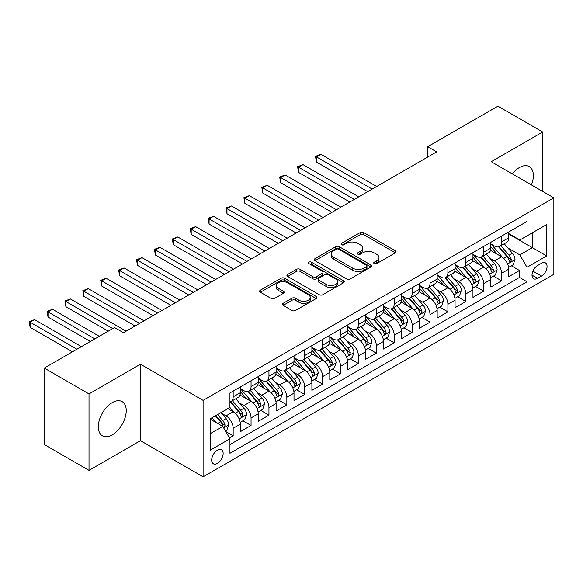 <?xml version="1.0" encoding="UTF-8"?>
<svg xmlns="http://www.w3.org/2000/svg" width="583" height="583" viewBox="0 0 583 583"><rect width="100%" height="100%" fill="white"/><g stroke="black" fill="none" stroke-linecap="round" stroke-linejoin="round"><path stroke-width="0.87" d="M374.228 263.611A1.742 1.006 0 0 0 376.691 263.611L395.354 252.833A2.485 1.436 0 0 0 396.076 251.82A2.485 1.436 0 0 0 395.354 250.807L363.734 232.551A2.485 1.436 0 0 0 360.221 232.551L341.558 243.322A1.742 1.006 0 0 0 341.048 244.037A1.742 1.006 0 0 0 341.558 244.743A1.742 1.006 0 0 0 344.014 244.743L346.433 243.351A7.951 4.591 0 0 1 357.671 243.351L360.309 244.867A7.951 4.591 0 0 1 362.633 248.118A7.951 4.591 0 0 1 360.309 251.36L357.889 252.752A1.742 1.006 0 0 0 357.386 253.467A1.742 1.006 0 0 0 357.889 254.173A1.742 1.006 0 0 0 360.352 254.173L362.764 252.782A7.951 4.591 0 0 1 374.009 252.782L376.64 254.305A7.951 4.591 0 0 1 378.972 257.548A7.951 4.591 0 0 1 376.64 260.79L374.228 262.19A1.742 1.006 0 0 0 373.718 262.897A1.742 1.006 0 0 0 374.228 263.611L374.228 262.19M112.279 434.831A19.742 11.398 120 0 0 125.17 417.435A19.742 11.398 120 0 0 122.146 401.614A19.742 11.398 120 0 0 112.279 402.591A19.742 11.398 120 0 0 99.38 419.986A19.742 11.398 120 0 0 102.404 435.807A19.742 11.398 120 0 0 112.279 434.831M531.419 184.913A19.742 11.398 120 0 0 529.269 166.563A19.742 11.398 120 0 0 519.402 167.54A19.742 11.398 120 0 0 512.304 173.88M217.415 463.398A8.096 4.679 120 0 0 222.706 456.263A8.096 4.679 120 0 0 221.46 449.77A8.096 4.679 120 0 0 217.415 450.171A8.096 4.679 120 0 0 212.125 457.312A8.096 4.679 120 0 0 213.363 463.798A8.096 4.679 120 0 0 217.415 463.398M283.105 303.335A2.485 1.436 0 0 0 282.376 304.348A2.485 1.436 0 0 0 283.105 305.368L291.974 310.484A2.485 1.436 0 0 0 295.486 310.484L316.219 298.518A2.485 1.436 0 0 0 316.948 297.505A2.485 1.436 0 0 0 316.219 296.492L284.599 278.237A2.485 1.436 0 0 0 281.086 278.237L260.361 290.203A2.485 1.436 0 0 0 259.632 291.216A2.485 1.436 0 0 0 260.361 292.229L271.073 298.416A2.485 1.436 0 0 0 274.586 298.416L283.455 293.3A2.485 1.436 0 0 0 284.183 292.28A2.485 1.436 0 0 0 283.455 291.267L278.142 288.199A6.646 3.833 0 0 1 276.196 285.488A6.646 3.833 0 0 1 280.299 281.946A6.646 3.833 0 0 1 287.543 282.777L308.356 294.794A6.646 3.833 0 0 1 310.302 297.505A6.646 3.833 0 0 1 306.199 301.047A6.646 3.833 0 0 1 298.962 300.216L295.486 298.212A2.485 1.436 0 0 0 291.974 298.212L283.105 303.335L283.105 305.368M140.459 364.207L89.01 393.919L44.272 368.084L44.272 444.545L89.01 470.372L140.459 440.668L203.095 476.828L203.095 400.375L140.459 364.207L140.459 440.668M542.664 191.406L542.664 131.998L491.214 161.702L553.85 197.863L203.095 400.375M542.664 131.998L497.926 106.172L427.689 146.727L427.689 157.053M44.272 368.084L114.516 327.529L123.458 332.696L436.631 151.886L427.689 146.727M346.608 278.944A2.485 1.436 0 0 0 350.121 278.944L370.846 266.978A2.485 1.436 0 0 0 371.575 265.965A2.485 1.436 0 0 0 370.846 264.952L339.226 246.696A2.485 1.436 0 0 0 335.713 246.696L314.988 258.663A2.485 1.436 0 0 0 314.259 259.675A2.485 1.436 0 0 0 314.988 260.688L346.608 278.944M309.624 263.982A1.742 1.006 0 0 1 311.388 264.23L311.388 262.161L343.533 280.722A2.485 1.436 0 0 1 344.262 281.735A2.485 1.436 0 0 1 343.533 282.748L322.807 294.714A2.485 1.436 0 0 1 319.295 294.714L287.674 276.459L287.674 274.433A2.485 1.436 0 0 0 286.945 275.446A2.485 1.436 0 0 0 287.674 276.459M287.674 274.433L296.543 269.31A2.485 1.436 0 0 1 300.056 269.31L312.882 276.714A2.485 1.436 0 0 0 316.394 276.714L322.275 273.318A2.485 1.436 0 0 0 323.004 272.305A2.485 1.436 0 0 0 322.275 271.292L308.924 263.582A1.742 1.006 0 0 1 308.422 262.875A1.742 1.006 0 0 1 309.493 261.942A1.742 1.006 0 0 1 311.388 262.161M229.447 437.957L233.164 435.814L225.73 431.522M221.511 413.274L226 415.868A10.122 5.845 60 0 1 233.164 428.272L240.32 424.14L240.32 431.682L251.054 425.481L242.914 420.78M239.402 402.948L243.898 405.542A10.122 5.845 60 0 1 251.054 417.938L258.211 413.806L258.211 421.349L268.952 415.147L260.812 410.447M257.3 392.614L261.796 395.208A10.122 5.845 60 0 1 268.952 407.604L276.109 403.472L276.109 411.015L286.851 404.813L278.703 400.113M275.198 382.28L279.687 384.875A10.122 5.845 60 0 1 286.851 397.271L294.007 393.139L294.007 400.681L304.741 394.487L296.601 389.787M293.089 371.947L297.585 374.541A10.122 5.845 60 0 1 304.741 386.944L311.898 382.812L311.898 390.348L322.639 384.153L314.499 379.453M310.987 361.62L315.483 364.215A10.122 5.845 60 0 1 322.639 376.611L329.796 372.479L329.796 380.021L340.538 373.82L332.39 369.119M328.885 351.287L333.374 353.881A10.122 5.845 60 0 1 340.538 366.277L347.694 362.145L347.694 369.688L358.428 363.486L350.288 358.785M346.776 340.953L351.272 343.547A10.122 5.845 60 0 1 358.428 355.943L365.585 351.811L365.585 359.354L376.327 353.16L368.186 348.452M364.674 330.619L369.17 333.214A10.122 5.845 60 0 1 376.327 345.617L383.483 341.478L383.483 349.02L394.217 342.826L386.077 338.125M382.572 320.293L387.061 322.88A10.122 5.845 60 0 1 394.217 335.283L401.381 331.151L401.381 338.694L412.115 332.492L403.975 327.792M400.463 309.959L404.959 312.554A10.122 5.845 60 0 1 412.115 324.95L419.272 320.818L419.272 328.36L430.014 322.159L421.866 317.458M418.361 299.626L422.857 302.22A10.122 5.845 60 0 1 430.014 314.616L437.17 310.484L437.17 318.026L447.904 311.825L439.764 307.124M436.259 289.292L440.748 291.886A10.122 5.845 60 0 1 447.904 304.29L455.068 300.15L455.068 307.693L465.802 301.498L457.662 296.798M454.15 278.958L458.646 281.553A10.122 5.845 60 0 1 465.802 293.956L472.959 289.824L472.959 297.366L483.701 291.165L475.553 286.464M472.048 268.632L476.544 271.226A10.122 5.845 60 0 1 483.701 283.622L490.857 279.49L490.857 287.033L501.591 280.831L501.591 273.289A10.122 5.845 -120 0 0 494.435 260.892L489.946 258.298M493.451 276.131L501.591 280.831M240.32 424.14A10.122 5.845 -120 0 0 233.164 411.736L227.793 408.639M258.211 413.806A10.122 5.845 -120 0 0 251.054 401.403L239.992 395.019M276.109 403.472A10.122 5.845 -120 0 0 268.952 391.076L257.883 384.685M294.007 393.139A10.122 5.845 -120 0 0 286.851 380.743L275.781 374.352M311.898 382.812A10.122 5.845 -120 0 0 304.741 370.409L293.679 364.018M329.796 372.479A10.122 5.845 -120 0 0 322.639 360.075L311.57 353.692M347.694 362.145A10.122 5.845 -120 0 0 340.538 349.749L329.468 343.358M365.585 351.811A10.122 5.845 -120 0 0 358.428 339.415L347.366 333.024M383.483 341.478A10.122 5.845 -120 0 0 376.327 329.082L365.257 322.69M401.381 331.151A10.122 5.845 -120 0 0 394.217 318.748L383.155 312.364M419.272 320.818A10.122 5.845 -120 0 0 412.115 308.422L401.053 302.03M437.17 310.484A10.122 5.845 -120 0 0 430.014 298.088L418.944 291.697M455.068 300.15A10.122 5.845 -120 0 0 447.904 287.754L436.842 281.363M472.959 289.824A10.122 5.845 -120 0 0 465.802 277.421L454.733 271.037M490.857 279.49A10.122 5.845 -120 0 0 483.701 267.094L472.631 260.703M541.505 263.268L537.562 265.542A7.849 4.533 120 0 0 532.439 272.458A7.849 4.533 120 0 0 533.642 278.74A7.849 4.533 120 0 0 537.562 278.353L541.505 276.08A7.849 4.533 120 0 0 546.628 269.164A7.849 4.533 120 0 0 545.426 262.882A7.849 4.533 120 0 0 541.505 263.268M203.095 476.828L553.85 274.323L553.85 197.863M210.252 433.643L222.779 426.406L229.942 438.81L229.942 453.275L527.01 281.764L527.01 267.298L519.847 254.902L507.837 247.964M229.942 438.81L210.252 450.171L210.252 418.762L229.942 407.4L229.942 392.935L527.01 221.423L527.01 235.889L546.694 224.521L546.694 255.93L527.01 267.298M240.32 388.591L243.898 390.661A10.122 5.845 60 0 0 248.963 391.164L256.119 387.032A10.122 5.845 -120 0 0 258.211 382.397L258.211 376.611M258.211 378.265L261.796 380.327A10.122 5.845 60 0 0 266.854 380.83L274.01 376.698A10.122 5.845 -120 0 0 276.109 372.063L276.109 366.277M276.109 367.931L279.687 369.994A10.122 5.845 60 0 0 284.752 370.496L291.908 366.364A10.122 5.845 -120 0 0 294.007 361.73L294.007 355.943M294.007 357.598L297.585 359.667A10.122 5.845 60 0 0 302.643 360.163L309.806 356.031A10.122 5.845 -120 0 0 311.898 351.396L311.898 345.61M311.898 347.264L315.483 349.334A10.122 5.845 60 0 0 320.541 349.836L327.697 345.704A10.122 5.845 -120 0 0 329.796 341.07L329.796 335.283M329.796 336.938L333.374 339A10.122 5.845 60 0 0 338.439 339.503L345.595 335.371A10.122 5.845 -120 0 0 347.694 330.736L347.694 324.95M347.694 326.604L351.272 328.666A10.122 5.845 60 0 0 356.33 329.169L363.493 325.037A10.122 5.845 -120 0 0 365.585 320.402L365.585 314.616M365.585 316.27L369.17 318.34A10.122 5.845 60 0 0 374.228 318.835L381.384 314.703A10.122 5.845 -120 0 0 383.483 310.069L383.483 304.282M383.483 305.937L387.061 308.006A10.122 5.845 60 0 0 392.126 308.509L399.282 304.377A10.122 5.845 -120 0 0 401.381 299.742L401.381 293.956M401.381 295.61L404.959 297.673A10.122 5.845 60 0 0 410.017 298.175L417.18 294.043A10.122 5.845 -120 0 0 419.272 289.408L419.272 283.622M419.272 285.276L422.857 287.339A10.122 5.845 60 0 0 427.915 287.842L435.071 283.71A10.122 5.845 -120 0 0 437.17 279.075L437.17 273.289M437.17 274.943L440.748 277.012A10.122 5.845 60 0 0 445.813 277.508L452.969 273.376A10.122 5.845 -120 0 0 455.068 268.741L455.068 262.955M455.068 264.609L458.646 266.679A10.122 5.845 60 0 0 463.704 267.182L470.867 263.05A10.122 5.845 -120 0 0 472.959 258.415L472.959 252.628M472.959 254.275L476.544 256.345A10.122 5.845 60 0 0 481.602 256.848L488.758 252.716A10.122 5.845 -120 0 0 490.857 248.081L490.857 242.295M229.942 444.596L519.489 277.421L519.489 270.497L508.755 276.699L508.755 269.157A10.122 5.845 -120 0 0 501.591 256.76L490.529 250.369M490.857 243.949L494.435 246.011A10.122 5.845 -120 0 0 499.5 246.514A10.122 5.845 -120 0 0 501.591 241.879L501.591 236.093M499.5 246.514L506.656 242.382A10.122 5.845 -120 0 0 508.755 237.747L508.755 231.961M233.164 391.076L233.164 396.863A10.122 5.845 60 0 1 231.065 401.498A10.122 5.845 60 0 1 229.942 401.906M231.065 401.498L238.221 397.358A10.122 5.845 -120 0 0 240.32 392.731L240.32 386.944M251.054 380.743L251.054 386.529A10.122 5.845 60 0 1 248.963 391.164M268.952 370.409L268.952 376.195A10.122 5.845 60 0 1 266.854 380.83M286.851 360.075L286.851 365.862A10.122 5.845 60 0 1 284.752 370.496M304.741 349.749L304.741 355.535A10.122 5.845 60 0 1 302.643 360.163M322.639 339.415L322.639 345.202A10.122 5.845 60 0 1 320.541 349.836M340.538 329.082L340.538 334.868A10.122 5.845 60 0 1 338.439 339.503M358.428 318.748L358.428 324.534A10.122 5.845 60 0 1 356.33 329.169M376.327 308.422L376.327 314.208A10.122 5.845 60 0 1 374.228 318.835M394.217 298.088L394.217 303.874A10.122 5.845 60 0 1 392.126 308.509M412.115 287.754L412.115 293.541A10.122 5.845 60 0 1 410.017 298.175M430.014 277.421L430.014 283.207A10.122 5.845 60 0 1 427.915 287.842M447.904 267.087L447.904 272.873A10.122 5.845 60 0 1 445.813 277.508M465.802 256.76L465.802 262.547A10.122 5.845 60 0 1 463.704 267.182M483.701 246.427L483.701 252.213A10.122 5.845 60 0 1 481.602 256.848M483.701 283.622L483.701 291.165M465.802 293.956L465.802 301.498M447.904 304.29L447.904 311.825M430.014 314.616L430.014 322.159M412.115 324.95L412.115 332.492M394.217 335.283L394.217 342.826M376.327 345.617L376.327 353.16M358.428 355.943L358.428 363.486M340.538 366.277L340.538 373.82M322.639 376.611L322.639 384.153M304.741 386.944L304.741 394.487M286.851 397.271L286.851 404.813M268.952 407.604L268.952 415.147M251.054 417.938L251.054 425.481M233.164 428.272L233.164 435.814M222.779 426.406L210.252 419.177M519.847 254.902L532.374 247.666L532.374 232.792L546.694 224.521M508.755 234.031L546.694 255.93M508.755 233.615L519.847 240.021L527.01 235.889M89.01 393.919L89.01 470.372M511.349 265.797L519.489 270.497M519.489 277.421L527.01 281.764M374.92 263.851L376.64 262.86A7.951 4.591 0 0 0 378.972 259.617L378.972 257.548M362.633 248.118L362.633 250.18A7.951 4.591 0 0 1 360.309 253.43L358.589 254.421M395.318 252.854L363.734 234.614A2.485 1.436 0 0 0 360.221 234.614L342.25 244.991M370.817 266.999L339.226 248.766A2.485 1.436 0 0 0 335.713 248.766L315.024 260.71M366.452 266.679A1.742 1.006 0 0 0 366.962 265.965A1.742 1.006 0 0 0 366.452 265.258L338.701 249.233A1.742 1.006 0 0 0 336.245 249.233L333.695 250.705A7.951 4.591 0 0 0 331.37 253.948A7.951 4.591 0 0 0 333.695 257.19L352.664 268.144A7.951 4.591 0 0 0 363.909 268.144L366.452 266.679L366.452 268.741A1.742 1.006 0 0 0 366.962 268.034L366.962 265.965M331.37 253.948L331.37 256.017A7.951 4.591 0 0 0 333.695 259.26L333.695 257.19M366.452 268.741L363.909 270.213A7.951 4.591 0 0 1 352.664 270.213L333.695 259.26M287.703 276.48L296.543 271.379L296.543 269.31M323.004 272.305L323.004 274.367A2.485 1.436 0 0 1 322.275 275.387L316.394 278.783A2.485 1.436 0 0 1 312.882 278.783L300.056 271.379A2.485 1.436 0 0 0 296.543 271.379M311.388 264.23L343.496 282.77M326.189 284.395A6.646 3.833 0 0 0 333.425 285.225A6.646 3.833 0 0 0 337.528 281.684A6.646 3.833 0 0 0 335.582 278.973L328.251 274.739A2.485 1.436 0 0 0 324.738 274.739L318.85 278.135A2.485 1.436 0 0 0 318.121 279.148A2.485 1.436 0 0 0 318.85 280.161L326.189 284.395L326.189 286.464A6.646 3.833 0 0 0 333.425 287.295A6.646 3.833 0 0 0 337.528 283.753L337.528 281.684M318.121 279.148L318.121 281.217A2.485 1.436 0 0 0 318.85 282.23L318.85 280.161M326.189 286.464L318.85 282.23M310.302 297.505L310.302 299.575A6.646 3.833 0 0 1 306.199 303.116A6.646 3.833 0 0 1 298.962 302.286L295.486 300.281A2.485 1.436 0 0 0 291.974 300.281L283.141 305.383M276.196 285.488L276.196 287.557A6.646 3.833 0 0 0 278.142 290.268L278.142 288.199M283.425 293.315L278.142 290.268M316.183 298.54L284.599 280.306A2.485 1.436 0 0 0 281.086 280.306L260.39 292.251M508.602 267.386L513.229 264.711L515.015 259.552A6.704 3.87 -120 0 0 512.406 253.248L504.229 243.781M502.59 257.416L492.89 246.186A19.363 11.179 -120 0 0 490.857 244.058M497.27 254.261L491.848 247.986A16.069 9.277 -120 0 0 490.857 246.901M376.684 186.502L320.941 154.32L316.467 156.9L316.467 162.067L367.735 191.669M498.589 246.879L506.853 256.454A6.704 3.87 60 0 1 509.25 261.075L509.739 261.869L510.642 261.738L511.393 259.836A6.704 3.87 -120 0 0 509.003 255.216L500.826 245.749M499.07 246.726L507.961 257.008A3.418 1.975 60 0 1 508.821 258.349L511.393 259.836M316.467 162.067L315.483 156.331L372.209 189.081M315.483 156.331L320.941 154.32M490.704 277.719L495.331 275.045L497.117 269.878A6.704 3.87 -120 0 0 494.508 263.582L486.331 254.115M484.692 267.743L474.999 256.52A19.363 11.179 -120 0 0 472.959 254.392M479.379 264.595L473.95 258.313A16.069 9.277 -120 0 0 472.959 257.234M358.785 196.835L303.043 164.646L298.569 167.234L298.569 172.4L349.836 202.002M480.691 257.212L488.962 266.788A6.704 3.87 60 0 1 491.352 271.408L491.841 272.203L492.744 272.072L493.502 270.169A6.704 3.87 -120 0 0 491.105 265.549L482.935 256.083M481.179 257.052L490.063 267.342A3.418 1.975 60 0 1 490.922 268.683L493.502 270.169M298.569 172.4L297.585 166.665L354.311 199.415M297.585 166.665L303.043 164.646M472.813 288.046L477.433 285.379L479.226 280.212A6.704 3.87 -120 0 0 476.61 273.915L468.433 264.449M466.801 278.076L457.101 266.854A19.363 11.179 -120 0 0 455.068 264.718M461.481 274.928L456.059 268.646A16.069 9.277 -120 0 0 455.068 267.568M340.895 207.162L285.145 174.98L280.671 177.567L280.671 182.734L331.946 212.329M462.793 267.546L471.064 277.114A6.704 3.87 60 0 1 473.454 281.735L473.943 282.536L474.853 282.405L475.604 280.496A6.704 3.87 -120 0 0 473.214 275.876L465.037 266.409M463.281 267.386L472.164 277.676A3.418 1.975 60 0 1 473.032 279.009L475.604 280.496M280.671 182.734L279.687 176.999L336.42 209.749M279.687 176.999L285.145 174.98M454.915 298.379L459.542 295.712L461.328 290.545A6.704 3.87 -120 0 0 458.719 284.249L450.542 274.782M448.903 288.41L439.203 277.18A19.363 11.179 -120 0 0 437.17 275.052M443.583 285.262L438.161 278.98A16.069 9.277 -120 0 0 437.17 277.902M322.997 217.495L267.254 185.314L262.78 187.894L262.78 193.06L314.048 222.662M444.902 277.872L453.166 287.448A6.704 3.87 60 0 1 455.563 292.068L456.052 292.863L456.955 292.739L457.706 290.83A6.704 3.87 -120 0 0 455.316 286.209L447.139 276.743M445.383 277.719L454.274 288.009A3.418 1.975 60 0 1 455.134 289.343L457.706 290.83M262.78 193.06L261.796 187.325L318.522 220.083M261.796 187.325L267.254 185.314M437.017 308.713L441.644 306.046L443.43 300.879A6.704 3.87 -120 0 0 440.821 294.575L432.644 285.109M431.005 298.744L421.312 287.514A19.363 11.179 -120 0 0 419.272 285.386M425.692 295.588L420.263 289.314A16.069 9.277 -120 0 0 419.272 288.228M305.098 227.829L249.356 195.648L244.882 198.227L244.882 203.394L296.149 232.996M427.004 288.206L435.275 297.782A6.704 3.87 60 0 1 437.665 302.402L438.154 303.196L439.057 303.073L439.815 301.163A6.704 3.87 -120 0 0 437.425 296.543L429.248 287.076M427.492 288.053L436.375 298.336A3.418 1.975 60 0 1 437.235 299.677L439.815 301.163M244.882 203.394L243.898 197.659L300.624 230.409M243.898 197.659L249.356 195.648M419.126 319.047L423.746 316.372L425.539 311.205A6.704 3.87 -120 0 0 422.923 304.909L414.746 295.443M413.114 309.07L403.414 297.847A19.363 11.179 -120 0 0 401.381 295.719M407.794 305.922L402.372 299.64A16.069 9.277 -120 0 0 401.381 298.562M287.208 238.163L231.458 205.981L226.984 208.561L226.984 213.728L278.259 243.33M409.106 298.54L417.377 308.115A6.704 3.87 60 0 1 419.767 312.736L420.256 313.53L421.166 313.399L421.917 311.497A6.704 3.87 -120 0 0 419.527 306.877L411.35 297.41M409.594 298.379L418.477 308.669A3.418 1.975 60 0 1 419.345 310.01L421.917 311.497M226.984 213.728L226 207.993L282.733 240.743M226 207.993L231.458 205.981M401.228 329.373L405.855 326.706L407.641 321.539A6.704 3.87 -120 0 0 405.032 315.243L396.855 305.776M395.216 319.404L385.516 308.181A19.363 11.179 -120 0 0 383.483 306.053M389.896 316.256L384.474 309.974A16.069 9.277 -120 0 0 383.483 308.895M269.31 248.496L213.567 216.308L209.093 218.895L209.093 224.061L260.361 253.656M391.215 308.873L399.486 318.449A6.704 3.87 60 0 1 401.876 323.062L402.365 323.864L403.268 323.733L404.019 321.823A6.704 3.87 -120 0 0 401.629 317.203L393.452 307.737M391.696 308.713L400.587 319.003A3.418 1.975 60 0 1 401.447 320.337L404.019 321.823M209.093 224.061L208.109 218.326L264.835 251.076M208.109 218.326L213.567 216.308M383.33 339.707L387.957 337.04L389.743 331.873A6.704 3.87 -120 0 0 387.134 325.576L378.957 316.11M377.318 329.738L367.625 318.507A19.363 11.179 -120 0 0 365.585 316.38M372.005 326.589L366.576 320.307A16.069 9.277 -120 0 0 365.585 319.229M251.411 258.823L195.669 226.641L191.195 229.221L191.195 234.388L242.462 263.99M373.317 319.2L381.588 328.776A6.704 3.87 60 0 1 383.978 333.396L384.467 334.19L385.37 334.066L386.128 332.157A6.704 3.87 -120 0 0 383.738 327.537L375.561 318.07M373.805 319.047L382.688 329.337A3.418 1.975 60 0 1 383.548 330.67L386.128 332.157M191.195 234.388L190.211 228.653L246.937 261.41M190.211 228.653L195.669 226.641M365.439 350.04L370.059 347.373L371.852 342.206A6.704 3.87 -120 0 0 369.236 335.91L361.059 326.444M359.427 340.071L349.727 328.841A19.363 11.179 -120 0 0 347.694 326.713M354.107 336.916L348.685 330.641A16.069 9.277 -120 0 0 347.694 329.563M233.521 269.157L177.771 236.975L173.297 239.555L173.297 244.722L224.572 274.323M355.419 329.533L363.69 339.109A6.704 3.87 60 0 1 366.08 343.73L366.569 344.524L367.479 344.4L368.23 342.491A6.704 3.87 -120 0 0 365.84 337.87L357.663 328.404M355.907 329.38L364.79 339.663A3.418 1.975 60 0 1 365.658 341.004L368.23 342.491M173.297 244.722L172.313 238.986L229.046 271.744M172.313 238.986L177.771 236.975M347.541 360.374L352.168 357.7L353.954 352.533A6.704 3.87 -120 0 0 351.345 346.236L343.168 336.77M341.529 350.398L331.829 339.175A19.363 11.179 -120 0 0 329.796 337.047M336.209 347.249L330.787 340.968A16.069 9.277 -120 0 0 329.796 339.889M215.623 279.49L159.88 247.309L155.406 249.888L155.406 255.055L206.674 284.657M337.528 339.867L345.799 349.443A6.704 3.87 60 0 1 348.189 354.063L348.678 354.858L349.581 354.726L350.332 352.824A6.704 3.87 -120 0 0 347.942 348.204L339.765 338.738M338.009 339.707L346.9 349.997A3.418 1.975 60 0 1 347.76 351.338L350.332 352.824M155.406 255.055L154.422 249.32L211.148 282.07M154.422 249.32L159.88 247.309M329.643 370.701L334.27 368.033L336.056 362.866A6.704 3.87 -120 0 0 333.447 356.57L325.27 347.104M323.631 360.731L313.938 349.509A19.363 11.179 -120 0 0 311.898 347.381M318.318 357.583L312.889 351.301A16.069 9.277 -120 0 0 311.898 350.223M197.724 289.824L141.982 257.635L137.508 260.222L137.508 265.389L188.775 294.983M319.63 350.201L327.901 359.777A6.704 3.87 60 0 1 330.291 364.397L330.78 365.191L331.683 365.06L332.441 363.151A6.704 3.87 -120 0 0 330.051 358.53L321.874 349.064M320.118 350.04L329.001 360.33A3.418 1.975 60 0 1 329.861 361.664L332.441 363.151M137.508 265.389L136.524 259.654L193.25 292.404M136.524 259.654L141.982 257.635M311.752 381.034L316.372 378.367L318.165 373.2A6.704 3.87 -120 0 0 315.549 366.904L307.372 357.437M305.74 371.065L296.04 359.835A19.363 11.179 -120 0 0 294.007 357.707M300.42 367.917L294.998 361.635A16.069 9.277 -120 0 0 294.007 360.556M179.834 300.15L124.084 267.969L119.61 270.556L119.61 275.715L170.885 305.317M301.732 360.527L310.003 370.103A6.704 3.87 60 0 1 312.393 374.723L312.882 375.518L313.792 375.394L314.543 373.484A6.704 3.87 -120 0 0 312.153 368.864L303.976 359.398M302.22 360.374L311.111 370.664A3.418 1.975 60 0 1 311.971 371.998L314.543 373.484M119.61 275.715L118.626 269.987L175.359 302.737M118.626 269.987L124.084 267.969M293.854 391.368L298.481 388.701L300.267 383.534A6.704 3.87 -120 0 0 297.658 377.237L289.481 367.771M287.842 381.399L278.142 370.169A19.363 11.179 -120 0 0 276.109 368.041M282.522 378.243L277.1 371.969A16.069 9.277 -120 0 0 276.109 370.89M161.936 310.484L106.193 278.302L101.719 280.882L101.719 286.049L152.986 315.651M283.841 370.861L292.112 380.437A6.704 3.87 60 0 1 294.502 385.057L294.991 385.851L295.894 385.727L296.645 383.818A6.704 3.87 -120 0 0 294.255 379.198L286.078 369.731M284.322 370.708L293.213 380.998A3.418 1.975 60 0 1 294.072 382.331L296.645 383.818M101.719 286.049L100.735 280.314L157.461 313.071M100.735 280.314L106.193 278.302M275.956 401.702L280.583 399.027L282.369 393.86A6.704 3.87 -120 0 0 279.76 387.564L271.583 378.097M269.944 391.725L260.251 380.502A19.363 11.179 -120 0 0 258.211 378.374M264.631 388.577L259.202 382.295A16.069 9.277 -120 0 0 258.211 381.216M144.037 320.818L88.295 288.636L83.821 291.216L83.821 296.383L135.088 325.984M265.943 381.195L274.214 390.77A6.704 3.87 60 0 1 276.604 395.391L277.093 396.185L277.996 396.054L278.754 394.152A6.704 3.87 -120 0 0 276.364 389.531L268.187 380.065M266.431 381.034L275.314 391.324A3.418 1.975 60 0 1 276.174 392.665L278.754 394.152M83.821 296.383L82.837 290.647L139.563 323.397M82.837 290.647L88.295 288.636M258.065 412.035L262.685 409.361L264.478 404.194A6.704 3.87 -120 0 0 261.862 397.897L253.685 388.431M252.053 402.059L242.353 390.836A19.363 11.179 -120 0 0 240.32 388.708M246.733 398.91L241.311 392.629A16.069 9.277 -120 0 0 240.32 391.55M126.147 331.151L70.397 298.962L65.923 301.549L65.923 306.716L108.249 331.151M248.045 391.528L256.316 401.104A6.704 3.87 60 0 1 258.706 405.724L259.195 406.519L260.105 406.387L260.856 404.478A6.704 3.87 -120 0 0 258.466 399.858L250.289 390.391M248.533 391.368L257.424 401.658A3.418 1.975 60 0 1 258.284 402.991L260.856 404.478M65.923 306.716L64.939 300.981L112.723 328.564M64.939 300.981L70.397 298.962M240.167 422.362L244.794 419.694L246.58 414.528A6.704 3.87 -120 0 0 243.971 408.231L235.794 398.765M234.155 412.392L229.877 407.437M228.835 409.244L228.142 408.435M99.299 336.318L52.506 309.296L48.032 311.883L48.032 317.043L90.35 341.478M230.154 401.855L238.425 411.43A6.704 3.87 60 0 1 240.815 416.051L241.304 416.845L242.207 416.721L242.958 414.812A6.704 3.87 -120 0 0 240.568 410.192L232.391 400.725M230.635 401.702L239.526 411.992A3.418 1.975 60 0 1 240.385 413.325L242.958 414.812M48.032 317.043L47.048 311.315L94.825 338.898M47.048 311.315L52.506 309.296M225.373 430.903L226.896 430.028L228.689 424.861A6.704 3.87 -120 0 0 226.073 418.565L220.928 412.604M216.118 422.566L211.979 417.771M210.944 419.571L210.252 418.776M81.401 346.645L34.608 319.63L30.134 322.21L30.134 327.376L72.46 351.811M215.375 415.803L220.527 421.764A6.704 3.87 60 0 1 222.917 426.384L223.406 427.179L224.309 427.055L225.067 425.145A6.704 3.87 -120 0 0 222.677 420.525L217.525 414.564M215.79 415.562L221.627 422.325A3.418 1.975 60 0 1 222.487 423.659L225.067 425.145M30.134 327.376L29.15 321.641L76.934 349.232M29.15 321.641L34.608 319.63M226 415.868L233.164 411.736M243.898 405.542L251.054 401.403M261.796 395.208L268.952 391.076M279.687 384.875L286.851 380.743M297.585 374.541L304.741 370.409M315.483 364.215L322.639 360.075M333.374 353.881L340.538 349.749M351.272 343.547L358.428 339.415M369.17 333.214L376.327 329.082M387.061 322.88L394.217 318.748M404.959 312.554L412.115 308.422M422.857 302.22L430.014 298.088M440.748 291.886L447.904 287.754M458.646 281.553L465.802 277.421M476.544 271.226L483.701 267.094M494.435 260.892L501.591 256.76M501.591 241.879L508.755 237.747M233.164 396.863L240.32 392.731M251.054 386.529L258.211 382.397M268.952 376.195L276.109 372.063M286.851 365.862L294.007 361.73M304.741 355.535L311.898 351.396M322.639 345.202L329.796 341.07M340.538 334.868L347.694 330.736M358.428 324.534L365.585 320.402M376.327 314.208L383.483 310.069M394.217 303.874L401.381 299.742M412.115 293.541L419.272 289.408M430.014 283.207L437.17 279.075M447.904 272.873L455.068 268.741M465.802 262.547L472.959 258.415M483.701 252.213L490.857 248.081M501.591 273.289L508.755 269.157M532.92 271.124L541.505 276.08M532.017 275.147L537.562 278.353M376.64 262.86L376.64 260.79M357.889 254.173L357.889 252.752M360.309 253.43L360.309 251.36M341.558 244.743L341.558 243.322M360.221 234.614L360.221 232.551M363.734 234.614L363.734 232.551M395.354 252.833L395.354 250.807M314.988 260.688L314.988 258.663M335.713 248.766L335.713 246.696M339.226 248.766L339.226 246.696M370.846 266.978L370.846 264.952M352.664 270.213L352.664 268.144M363.909 270.213L363.909 268.144M300.056 271.379L300.056 269.31M312.882 278.783L312.882 276.714M316.394 278.783L316.394 276.714M322.275 275.387L322.275 273.318M343.533 282.748L343.533 280.722M291.974 300.281L291.974 298.212M295.486 300.281L295.486 298.212M298.962 302.286L298.962 300.216M283.455 293.3L283.455 291.267M260.361 292.229L260.361 290.203M281.086 280.306L281.086 278.237M284.599 280.306L284.599 278.237M316.219 298.518L316.219 296.492M507.582 263.946L514.971 259.675M492.89 246.186L493.816 245.654M509.003 255.216L512.406 253.248M503.661 258.298L506.853 256.454M489.684 274.28L497.073 270.009M474.999 256.52L475.917 255.988M491.105 265.549L494.508 263.582M485.763 268.632L488.962 266.788M471.785 284.606L479.182 280.343M457.101 266.854L458.019 266.314M473.214 275.876L476.61 273.915M467.865 278.966L471.064 277.114M453.895 294.94L461.284 290.677M439.203 277.18L440.129 276.648M455.316 286.209L458.719 284.249M449.974 289.299L453.166 287.448M435.997 305.273L443.386 301.003M421.312 287.514L422.23 286.982M437.425 296.543L440.821 294.575M432.076 299.626L435.275 297.782M418.098 315.607L425.495 311.337M403.414 297.847L404.332 297.315M419.527 306.877L422.923 304.909M414.178 309.959L417.377 308.115M400.208 325.941L407.597 321.67M385.516 308.181L386.442 307.649M401.629 317.203L405.032 315.243M396.287 320.293L399.486 318.449M382.31 336.267L389.699 332.004M367.625 318.507L368.543 317.975M383.738 327.537L387.134 325.576M378.389 330.627L381.588 328.776M364.411 346.601L371.808 342.33M349.727 328.841L350.653 328.309M365.84 337.87L369.236 335.91M360.491 340.953L363.69 339.109M346.521 356.934L353.91 352.664M331.829 339.175L332.755 338.643M347.942 348.204L351.345 346.236M342.6 351.287L345.799 349.443M328.623 367.268L336.012 362.998M313.938 349.509L314.856 348.977M330.051 358.53L333.447 356.57M324.702 361.62L327.901 359.777M310.724 377.595L318.121 373.331M296.04 359.835L296.966 359.303M312.153 368.864L315.549 366.904M306.804 371.954L310.003 370.103M292.834 387.928L300.223 383.658M278.142 370.169L279.068 369.637M294.255 379.198L297.658 377.237M288.913 382.288L292.112 380.437M274.936 398.262L282.325 393.991M260.251 380.502L261.169 379.97M276.364 389.531L279.76 387.564M271.015 392.614L274.214 390.77M257.037 408.596L264.434 404.325M242.353 390.836L243.279 390.304M258.466 399.858L261.862 397.897M253.117 402.948L256.316 401.104M239.147 418.922L246.536 414.659M240.568 410.192L243.971 408.231M235.226 413.281L238.425 411.43M223.632 427.886L228.638 424.992M222.677 420.525L226.073 418.565M217.634 423.433L220.527 421.764"/></g></svg>
